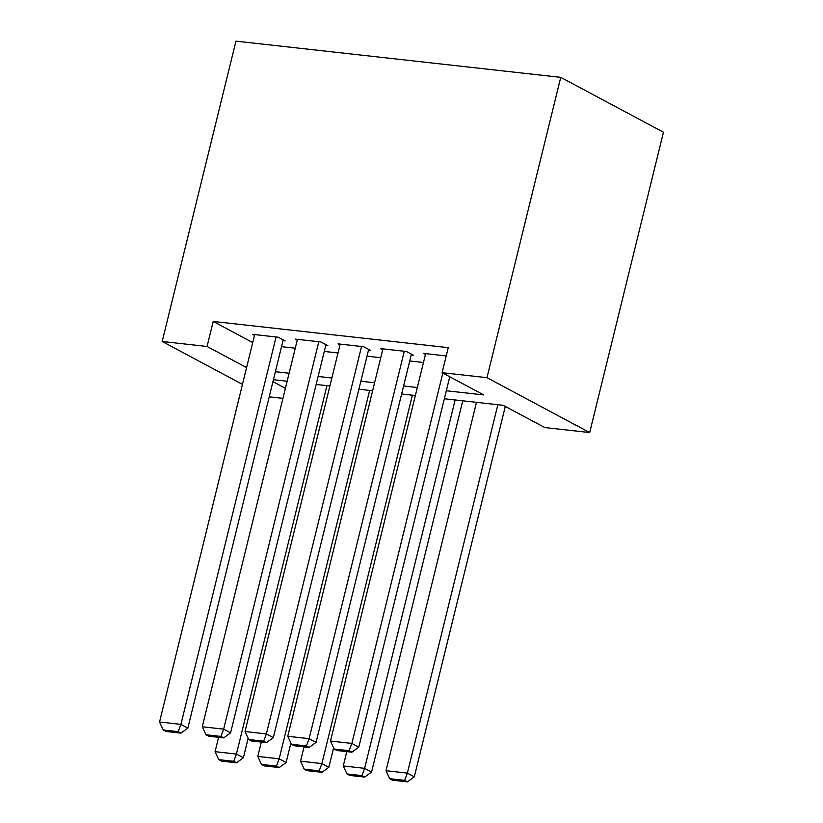 <?xml version="1.0" encoding="UTF-8"?>
<svg xmlns="http://www.w3.org/2000/svg" width="823" height="823" viewBox="0 0 823 823"><rect width="100%" height="100%" fill="white"/><g stroke="black" fill="none" stroke-linecap="round" stroke-linejoin="round"><path stroke-width="1.23" d="M282.937 398.363L269.214 396.84M444.369 398.754L503.182 405.307L544.816 427.559L589.69 432.559L663.461 132.236L560.741 77.352L235.954 41.15L162.193 341.473L207.057 346.473L246.591 367.593M283.009 340.671L285.149 340.917L278.205 337.204L252.568 334.344L254.502 335.383M325.743 345.434L327.883 345.681L320.939 341.967L295.303 339.107L297.237 340.146M368.478 350.207L370.617 350.444L363.673 346.73L338.037 343.87L339.971 344.909M411.212 354.97L413.352 355.207L406.408 351.493L380.771 348.633L382.716 349.672M446.333 390.76L483.749 394.927L442.105 372.675L448.247 347.645L213.208 321.443L252.743 342.574M281.538 346.668L295.262 348.201M324.272 351.442L337.996 352.964M367.007 356.205L380.73 357.727M409.741 360.968L423.464 362.49M446.22 355.937L423.506 353.406L425.45 354.435M213.208 321.443L207.057 346.473M442.105 372.675L486.979 377.675L560.741 77.352M162.193 341.473L242.476 384.372M272.938 381.677L285.406 388.333M415.358 395.524L401.634 393.991M372.624 390.76L358.89 389.228M329.889 385.987L316.155 384.464M287.155 381.224L273.421 379.701M589.69 432.559L486.979 377.675M275.386 371.698L289.11 373.231M318.12 376.461L331.854 377.994M360.855 381.224L374.588 382.757M403.599 385.987L417.323 387.52M442.825 373.066L351.853 743.436L358.787 747.15L449.759 376.769M425.645 353.643L330.486 741.06L351.853 743.436L349.127 750.699L334.169 749.033L336.946 750.514L351.905 752.181L349.127 750.699M358.787 747.15L351.905 752.181M334.169 749.033L330.486 741.06M497.853 404.721L407.375 773.106L386.008 770.719L476.486 402.334M404.649 780.369L389.691 778.702L392.468 780.183L407.426 781.85L404.649 780.369L407.375 773.106L414.308 776.809L505.291 406.439M386.008 770.719L389.691 778.702M407.426 781.85L414.308 776.809M404.278 351.256L309.119 738.673L316.053 742.377L411.407 354.168M382.911 348.88L287.752 736.287L309.119 738.673L306.393 745.936L291.435 744.27L294.212 745.751L309.17 747.418L306.393 745.936M316.053 742.377L309.17 747.418M291.435 744.27L287.752 736.287M361.544 346.493L266.385 733.91L273.318 737.614L368.673 349.405M340.177 344.117L245.017 731.524L266.385 733.91L263.658 741.173L248.7 739.507L251.478 740.988L266.436 742.655L263.658 741.173M273.318 737.614L266.436 742.655M248.7 739.507L245.017 731.524M318.799 341.73L223.65 729.147L230.584 732.851L325.939 344.642M297.432 339.343L202.283 726.76L223.65 729.147L220.924 736.41L205.966 734.744L208.744 736.225L223.702 737.892L220.924 736.41M230.584 732.851L223.702 737.892M205.966 734.744L202.283 726.76M276.065 336.967L180.916 724.384L187.85 728.088L283.205 339.878M254.698 334.58L159.539 721.997L180.916 724.384L178.19 731.647L163.232 729.98L166.009 731.462L180.967 733.128L178.19 731.647M187.85 728.088L180.967 733.128M163.232 729.98L159.539 721.997M455.119 399.957L364.64 768.343L343.273 765.956L346.792 751.615M361.914 775.605L346.956 773.939L349.734 775.42L364.692 777.087L361.914 775.605L364.64 768.343L371.574 772.046L462.763 400.801M343.273 765.956L346.956 773.939M364.692 777.087L371.574 772.046M412.385 395.184L321.906 763.579L300.539 761.193L304.057 746.852M319.18 770.842L304.222 769.176L307 770.657L321.958 772.324L319.18 770.842L321.906 763.579L328.84 767.283L333.624 747.84M300.539 761.193L304.222 769.176M321.958 772.324L328.84 767.283M369.65 390.421L279.172 758.816L257.805 756.43L261.323 742.089M276.446 766.079L261.488 764.402L264.265 765.894L279.223 767.561L276.446 766.079L279.172 758.816L286.106 762.52L290.889 743.076M257.805 756.43L261.488 764.402M279.223 767.561L286.106 762.52M326.916 385.658L236.438 754.053L215.06 751.666L218.589 737.326M233.711 761.306L218.753 759.639L221.531 761.131L236.489 762.798L233.711 761.306L236.438 754.053L243.371 757.757L248.145 738.313M215.06 751.666L218.753 759.639M236.489 762.798L243.371 757.757"/></g></svg>
